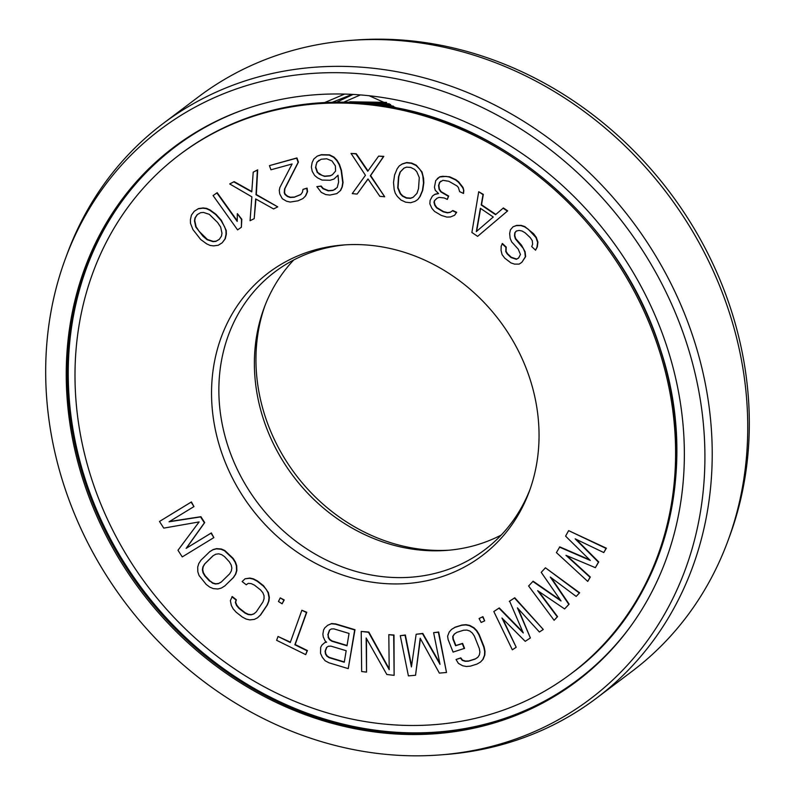 <?xml version="1.0" encoding="UTF-8"?>
<svg xmlns="http://www.w3.org/2000/svg" width="795" height="795" viewBox="0 0 795 795"><rect width="100%" height="100%" fill="white"/><g stroke="black" fill="none" stroke-linecap="round" stroke-linejoin="round"><path stroke-width="1.19" d="M463.515 193.443L463.823 190.512L462.73 187.7L458.347 182.095L455.515 179.889L449.334 177.037L445.985 176.381L439.565 176.997L435.72 180.594L434.448 187.173L435.223 190.224L438.572 193.563L434.726 194.467L432.41 196.087L430.105 200.4L429.857 203.868L431.923 208.399L434.507 211.391L441.205 215.375L446.86 217.095L450.457 216.965L454.571 215.286L456.36 212.523L452.504 210.745L450.189 212.364L447.366 212.851L443.252 211.838L436.554 207.853L434.746 205.229L433.971 202.178L434.477 200.628L437.041 198.223L439.098 197.389L444.246 197.975L447.337 199.396L448.35 196.286L440.887 191.943L439.078 189.319L438.552 185.493L439.575 182.383L442.914 180.336L448.827 181.28L457.065 185.98L458.357 187.471L459.649 191.655L463.515 193.443L463.505 190.75M385.426 106.957A325.046 285.296 -127 0 0 179.521 154.777A325.046 285.296 -127 0 0 147.552 586.084A325.046 285.296 -127 0 0 571.068 673.723A325.046 285.296 -127 0 0 659.641 351.658A325.046 285.296 -127 0 0 391.736 108.06A325.046 285.296 53 0 0 385.426 106.957M364.339 244.84A177.235 155.562 53 0 1 529.251 491.539A177.235 155.562 53 0 1 386.251 583.659A177.235 155.562 -127 0 1 212.961 415.417A177.235 155.562 -127 0 1 343.241 244.989A177.235 155.562 -127 0 1 364.339 244.84M589.642 559.799L559.779 546.881L556.411 552.605L587.724 581.403L590.019 577.279L565.98 555.317L595.366 567.67L598.426 562.174L575.153 538.831L603.773 552.555L606.068 548.431L568.634 530.633L565.583 536.128L590.317 560.455L559.471 547.109M587.724 581.403L590.327 577.051L567.034 555.755M595.366 567.67L598.734 561.936L576.196 539.328M603.773 552.555L606.376 548.202L568.634 530.633M518.648 257.968L516.68 259.061L511.314 257.282L507.488 253.694L506.087 251.299L506.226 247.086L502.39 243.499L501.188 246.142L501.049 250.355L502.062 254.559L504.746 258.156L510.996 262.936L514.574 264.119L519.175 264.099L521.868 262.28L525.326 256.855L524.819 252.045L523.289 248.438L515.379 238.858L514.494 235.857L514.753 232.846L516.293 231.037L519.105 230.421L522.047 231.007L525.107 232.796L530.215 237.586L532.253 240.577L532.63 244.184L531.726 246.599L535.562 250.186L536.973 247.175L537.619 242.356L535.959 237.556L528.178 229.179L524.481 226.794L520.904 225.601L516.303 225.631L512.974 226.843L510.41 229.864L509.645 233.472L510.142 238.281L511.672 241.889L518.181 249.064L520.467 254.47L518.549 258.087L516.372 259.299L511.006 257.52L507.18 253.933L505.779 251.538L505.908 247.325L502.082 243.737M521.868 262.28L525.634 256.616L525.127 251.806L521.56 245.208L515.697 238.629L514.802 235.628L515.061 232.617L516.432 231.007M535.562 250.186L537.281 246.937L537.927 242.127L536.277 237.327L533.594 233.73L524.789 226.555L521.212 225.373L516.611 225.392L512.974 226.843M477.626 236.353L507.687 210.864L503.384 207.962L495.543 214.68L481.214 204.991L483.012 194.626L478.709 191.724L471.892 232.478L477.626 236.353L507.379 211.102L503.076 208.191M495.832 214.431L481.522 204.762L483.32 194.397L478.709 191.724M463.823 190.512L463.038 187.471L458.655 181.856L455.823 179.65L449.642 176.798L442.706 176.281L439.873 176.768L437.25 178.617M438.442 193.433L435.034 194.228L432.41 196.087M454.571 215.286L456.678 212.295L452.812 210.506L450.507 212.126L447.674 212.613L443.56 211.609L436.862 207.614L435.064 204.991L434.279 201.95L434.795 200.39L437.151 198.184M447.337 199.396L448.668 196.047L441.195 191.704L439.387 189.081L438.87 185.255L439.883 182.144L440.967 181.141M560.435 600.096L533.127 581.205L528.615 585.985L554.115 620.289L557.265 616.88L537.668 590.675L564.619 608.93L568.822 604.389L550.279 577.041L576.176 596.429L579.326 593.02L545.43 567.799L541.226 572.35L561.031 600.96L532.819 581.433M554.115 620.289L557.573 616.652L538.652 591.341M564.619 608.93L569.131 604.15L551.233 577.756M576.176 596.429L579.635 592.782L545.43 567.799M543.283 629.471L514.763 597.76L509.605 601.149L523.279 632.969L498.982 608.155L493.824 611.544L512.338 649.813L516.203 647.269L501.943 618.013L525.227 641.336L530.384 637.948L517.416 607.847L539.407 632.015L543.283 629.471L514.454 597.989L509.297 601.378M522.832 631.955L499.29 607.927L493.824 611.544M516.203 647.269L502.778 618.848M530.384 637.948L518.201 608.712M484.672 620.845L482.913 616.652L479.087 618.51L481.154 622.465L484.672 620.845L482.605 616.88L479.087 618.51M464.26 648.581L462.293 643.632L455.585 645.739L452.961 639.13L452.723 636.427L454.303 634.072L456.956 632.313L463.664 630.206L466.973 630.097L469.865 631.051L472.339 633.058L474.396 636.119L479.315 648.501L479.882 652.029L479.375 654.981L477.795 657.326L475.142 659.085L468.434 661.192L465.125 661.301L462.233 660.357L460.504 658.111L456.032 659.512L458.417 663.408L462.71 665.773L466.347 666.488L470.401 666.14L477.109 664.034L480.508 662.046L482.833 659.462L484.503 655.219L484.682 651.453L483.787 647.1L478.868 634.718L476.483 630.832L473.681 628L469.388 625.635L465.751 624.92L461.696 625.258L454.988 627.364L451.59 629.362L449.264 631.945L447.595 636.179L448.161 639.707L453.08 652.089L464.568 648.342L462.601 643.394L455.893 645.5L453.269 638.902L453.031 636.189L454.571 633.893M477.825 657.276L475.45 658.856L468.742 660.953L465.433 661.062L462.541 660.118L460.812 657.872L456.032 659.512M480.508 662.046L483.141 659.224L484.811 654.991L484.99 651.224L484.095 646.862L479.176 634.49L476.791 630.594L473.989 627.762L469.696 625.397L466.059 624.681L462.004 625.029L455.297 627.126L451.59 629.362M411.581 665.872L405.351 635.016L400.273 635.672L408.401 675.899L415.547 675.253L420.187 638.236L439.357 673.117L446.502 672.471L438.373 632.244L433.613 632.671L440.013 664.342L422.503 633.675L416.153 634.251L411.432 666.916L405.033 635.245L400.273 635.672M415.547 675.253L420.416 638.653M446.502 672.471L438.681 632.015L433.613 632.671M439.764 663.139L422.811 633.436L416.153 634.251M348.24 668.625L354.987 629.719L335.778 623.926L331.644 623.548L327.719 625.277L324.767 627.851L323.555 630.077L322.869 634.191L323.267 636.894L325.115 640.919L326.576 642.221L324.847 642.559L321.896 645.123L320.683 647.359L320.524 653.351L322.373 657.366L325.165 660.804L329.031 662.831L348.24 668.625L354.679 629.958L335.47 624.164L331.326 623.777L327.719 625.277M326.417 642.082L324.847 642.559M389.192 668.843L368.83 632.055L361.218 631.429L361.665 671.537L366.535 672.113L366.157 637.978L386.827 674.498L394.131 675.353L393.684 635.245L388.815 634.668L389.202 669.658L368.522 632.293L361.218 631.429M366.535 672.113L366.475 638.544M394.131 675.353L393.992 635.006L388.815 634.668M305.717 654.633L307.417 650.558L295.174 644.526L306.771 612.279L301.871 610.252L290.264 642.499L278.021 636.467L276.64 640.313L305.717 654.633L307.099 650.797L294.856 644.765L306.463 612.518L301.871 610.252M290.384 642.171L278.021 636.467M282.096 603.793L284.222 599.957L280.257 597.89L278.449 601.497L282.096 603.793L283.914 600.185L280.257 597.89M254.072 613.73L251.429 614.624L248.487 614.336L245.297 612.846L239.136 608.016L236.85 605.214L235.678 602.282L236.334 599.758L232.229 596.538L230.371 600.613L231.335 605.412L233.183 608.881L236.155 612.22L242.316 617.049L246.192 619.076L249.819 619.901L254.34 619.394L257.481 617.824L260.392 615.052L267.07 605.134L268.611 601.288L269.028 597.572L268.064 592.782L266.216 589.314L263.234 585.965L257.073 581.135L253.208 579.118L249.58 578.293L245.059 578.79L242.147 581.562L246.261 584.782L248.279 583.331L251.22 583.619L254.41 585.11L260.571 589.94L262.867 592.742L264.029 595.674L264.059 598.734L262.966 601.914L256.288 611.832L253.824 613.949L251.121 614.853L248.169 614.565L244.989 613.084L238.828 608.255L236.532 605.442L235.37 602.511L236.026 599.996L231.911 596.777M257.481 617.824L260.71 614.823L267.378 604.906L268.919 601.06L269.336 597.343L268.372 592.543L263.552 585.736L257.391 580.906L253.516 578.879L249.888 578.054L245.059 578.79M224.786 585.955L233.561 577.438L235.777 574.04L236.85 570.542L236.721 565.762L235.469 562.075L233.064 558.299L224.766 550.468L221.258 548.997L216.628 548.63L213.179 549.544L209.761 551.66L200.996 560.167L198.77 563.566L197.707 567.064L197.826 571.853L199.078 575.53L206.243 584.464L209.781 587.137L213.289 588.608L217.929 588.986L221.368 588.062L224.786 585.955L233.243 577.677L235.469 574.278L236.532 570.78L236.413 565.99L235.161 562.313L232.746 558.537L224.458 550.706L220.95 549.236L216.31 548.858L212.871 549.782L209.453 551.889M193.95 506.584L191.416 501.923L159.487 521.47L163.76 528.119L199.118 521.927L177.981 550.269L182.254 556.917L213.865 537.599L211.023 533.167L186.129 548.371L204.385 522.832L200.588 516.919L169.057 521.788L193.95 506.584L191.108 502.152L159.487 521.47M213.865 537.599L211.331 532.938L186.447 548.143L204.693 522.593L200.897 516.69L169.474 521.54M417.772 199.545L420.167 196.454L422.731 190.283L423.815 182.83L423.606 178.468L422.036 171.998L416.332 165.241L411.631 163.064L406.692 162.548L402.32 163.909L399.239 165.946L397.152 168.808L394.588 174.989L393.515 182.433L394.161 189.508L395.284 193.264L397.341 196.425L400.988 200.032L405.689 202.198L410.627 202.725L415 201.364L417.772 199.545L419.859 196.683L422.423 190.512L423.497 183.059L422.851 175.993L421.728 172.237L419.671 169.077L416.014 165.469L411.323 163.293L406.384 162.776L402.002 164.138L399.239 165.946M333.95 179.054L338.034 175.218L338.6 182.135L337.229 187.481L332.976 190.462L328.216 190.87L322.939 188.703L320.832 186.278L316.867 186.616L321.23 192.34L325.712 194.566L329.855 195.083L336.832 193.612L340.3 190.701L341.999 187.073L342.744 182.651L341.154 170.597L339.177 164.674L336.732 160.53L333.671 157.311L329.19 155.085L321.081 154.916L317.275 156.108L313.816 159.02L312.107 162.647L311.372 167.059L312.216 171.342L314.661 175.486L317.553 177.851L322.035 180.077L330.144 180.256L333.95 179.054L338.044 175.268M335.381 189.22L333.284 190.224L328.524 190.631L323.247 188.475L321.15 186.04L316.867 186.616M336.832 193.612L340.608 190.462L342.307 186.835L343.052 182.423L341.472 170.369L339.485 164.446L337.05 160.302L333.989 157.082L329.508 154.846L321.389 154.677L317.275 156.108M367.996 170.925L356.23 153.664L351.052 153.425L365.452 175.298L352.245 193.612L357.114 194.089L367.986 178.955L379.821 196.305L384.691 196.782L370.311 175.774L383.498 156.595L378.629 156.118L367.757 171.253L355.912 153.902L351.052 153.425M357.114 194.089L368.055 179.054M384.691 196.782L370.629 175.536L383.806 156.357L378.629 156.118M300.818 194.467L294.547 197.041L290.473 197.239L287.601 196.196L285.176 194.119L284.57 192.45L284.868 188.713L298.443 162.091L296.933 157.927L269.425 165.628L270.946 169.792L292.093 163.989L279.88 187.481L279.274 190.393L279.731 193.93L282.305 198.72L286.538 201.214L290.165 202.059L298.026 200.817L303.004 198.531L305.419 196.037L307.228 191.873L306.771 188.336L302.994 189.379L302.398 192.291L300.739 194.576L294.239 197.269L290.165 197.478L287.293 196.435L284.868 194.358L284.262 192.688L284.56 188.942L298.135 162.329L296.624 158.165L269.425 165.628M303.004 198.531L305.737 195.799L307.546 191.645L307.089 188.107L302.994 189.379M237.208 220.742L217.194 192.688L213.09 195.58L237.586 229.894L241.372 227.241L241.511 219.47L237.337 213.626L237.198 221.398L216.876 192.917L213.09 195.58M241.372 227.241L241.819 219.231L237.337 213.626M251.796 191.496L234.157 181.638L229.695 183.943L251.856 196.832L250.057 220.732L254.201 218.645L255.662 198.929L273.579 208.946L277.733 206.859L256.01 194.755L257.371 170.08L253.217 172.167L251.767 191.883L233.849 181.866L229.695 183.943M254.201 218.645L255.94 199.088M277.733 206.859L256.318 194.527L257.679 169.852L253.217 172.167M222.212 242.773L225.313 238.709L226.356 234.068L226.257 230.47L221.368 220.334L216.002 214.302L210.109 209.999L206.601 208.379L203.123 207.952L198.511 208.578L194.219 211.301L191.426 215.127L190.393 219.778L190.492 223.365L192.966 229.626L200.738 239.534L206.63 243.836L210.148 245.456L213.626 245.884L218.237 245.258L222.212 242.773L225.005 238.937L226.038 234.296L225.949 230.709L224.697 226.982L221.06 220.563L215.693 214.541L209.8 210.238L206.293 208.618L202.805 208.181L198.203 208.807L194.219 211.301M347.057 645.47L332.101 640.969L329.836 639.419L328.514 637.292L328.126 634.579L329.706 629.948M344.315 661.927L329.368 657.425L327.103 655.875L325.771 653.748L325.384 651.035L326.834 647.229M221.368 581.94L218.675 583.411L215.793 583.778L212.881 582.944L209.94 580.916L205.18 575.759L203.371 572.629L202.715 569.598L203.212 566.646L204.871 563.804L213.179 555.675M476.632 231.335L480.607 208.449M413.251 197.19L410.737 198.124L406.603 197.826L402.707 195.878L400.531 193.553L398.037 187.69L398.792 176.699L400.312 171.958L404.069 168.073M332.489 174.671L330.402 175.665L324.837 176.142L322.283 175.496L317.632 172.416L315.824 167.347L316.112 164.704L317.185 162.001L319.043 160.262M219.301 239.335L216.131 241.153L213.249 241.392L207.416 239.484L199.108 231.305L196.097 226.764L194.775 220.632L195.282 217.721L197.448 214.501M530.106 489.163A174.125 152.839 53 0 1 484.612 549.902A174.125 152.839 53 0 1 390.504 577.339A174.125 152.839 -127 0 1 230.838 454.303A174.125 152.839 -127 0 1 274.861 271.9A174.125 152.839 -127 0 1 345.755 244.82M293.743 259.975A174.125 152.839 -127 0 0 264.01 308.172A174.125 152.839 -127 0 0 426.021 550.538A174.125 152.839 53 0 0 446.76 550.388A174.125 152.839 53 0 0 501.257 535.025M449.245 550.18A177.235 155.562 53 0 1 430.661 550.16A177.235 155.562 -127 0 1 264.894 305.837M344.265 662.245L329.05 657.654L326.795 656.104L325.463 653.977L325.076 651.274L326.556 647.398L328.434 646.236L330.968 646.136L346.183 650.717L344.265 662.245M327.808 634.817L329.438 630.117L331.306 628.954L333.85 628.855L349.055 633.446L346.998 645.788L331.793 641.197L329.528 639.657L328.206 637.52L328.126 634.579M209.632 581.155L204.871 575.997L203.053 572.867L202.397 569.826L202.904 566.885L204.563 564.033L213.02 555.755L215.872 554.194L218.754 553.827L221.666 554.662L224.607 556.689L229.367 561.846L231.186 564.977L231.842 568.018L231.335 570.959L229.675 573.811L221.219 582.079L218.367 583.649L215.485 584.007L212.573 583.182L209.94 580.916M476.314 231.603L480.369 208.29L493.268 217.005L476.314 231.603M418.528 188.564L417.007 193.304L413.072 197.379L410.429 198.352L406.295 198.064L402.399 196.117L400.223 193.781L397.729 187.918L398.484 176.937L400.004 172.197L403.94 168.123L406.583 167.139L410.717 167.437L414.612 169.385L416.789 171.71L419.283 177.583L418.528 188.564M317.324 172.644L315.516 167.576L316.877 162.24L321.13 159.258L326.695 158.781L331.972 160.938L335.371 165.877L335.599 171.074L332.3 174.84L330.094 175.904L324.529 176.381L319.252 174.224L317.632 172.416M217.641 222.53L220.652 227.072L221.964 233.203L221.467 236.115L219.241 239.424L215.823 241.392L212.941 241.63L207.107 239.722L202.964 236.224L195.789 226.992L194.467 220.871L194.974 217.949L197.2 214.65L200.618 212.682L203.5 212.444L209.333 214.352L217.641 222.53M162.995 123.632A359.867 315.863 -127 0 1 357.492 66.929A359.867 315.863 53 0 1 687.456 321.2A359.867 315.863 53 0 1 596.489 698.179A359.867 315.863 53 0 1 444.832 754.564L439.834 754.942A356.756 313.131 53 0 1 397.351 755.25A356.756 313.131 -127 0 1 65.399 258.683L67.138 253.983A359.867 315.863 -127 0 1 162.995 123.632L198.511 96.821A359.867 315.863 -127 0 1 350.168 40.436A359.867 315.863 -127 0 1 393.018 40.128A359.867 315.863 53 0 1 727.862 541.017A359.867 315.863 53 0 1 632.005 671.368L596.489 698.179M439.834 754.942A356.756 313.131 53 0 0 702.055 411.899A356.756 313.131 53 0 0 353.248 73.249A356.756 313.131 -127 0 0 65.399 258.683M354.62 94.516A334.516 293.603 53 0 1 661.341 330.869A334.516 293.603 53 0 1 576.773 681.285A334.516 293.603 53 0 1 395.97 733.994A334.516 293.603 -127 0 1 89.259 497.63A334.516 293.603 -127 0 1 173.817 147.224A334.516 293.603 -127 0 1 354.62 94.516M360.453 94.923L344.374 101.889M336.732 102.167L353.109 94.426M352.175 94.376L332.389 102.237M324.748 102.515L344.632 94.078M369.128 95.738L395.98 107.742M350.168 40.436L355.166 40.058A356.756 313.131 -127 0 1 397.649 39.75A356.756 313.131 53 0 1 729.601 536.317L727.862 541.017M379.752 103.102A307.029 269.485 53 0 1 389.391 103.857M393.455 106.182A315.615 277.028 53 0 0 367.847 103.479A315.615 277.028 -127 0 0 364.925 103.32M572.181 672.888C664.471 605.353 701.091 470.988 660.416 349.353C622.803 227.509 511.324 126.991 391.577 106.918L356.458 102.684C290.096 99.236 231.484 116.328 180.634 153.942A325.046 285.296 -127 0 1 356.319 102.734A325.046 285.296 53 0 1 391.488 106.977A325.046 285.296 -127 0 1 660.536 350.128A325.046 285.296 -127 0 1 572.181 672.888L571.068 673.723M577.329 680.868A334.516 293.603 53 0 1 397.083 733.149A334.516 293.603 -127 0 1 90.511 497.163A334.516 293.603 -127 0 1 174.373 146.797M242.793 110.028A333.96 293.116 -127 0 0 78.447 455.515A333.96 293.116 -127 0 0 397.43 732.334A333.96 293.116 53 0 0 631.469 625.168M386.579 102.386L349.79 101.8M337.209 102.157L368.363 102.307L390.593 104.523M180.634 153.942L179.521 154.777"/></g></svg>
